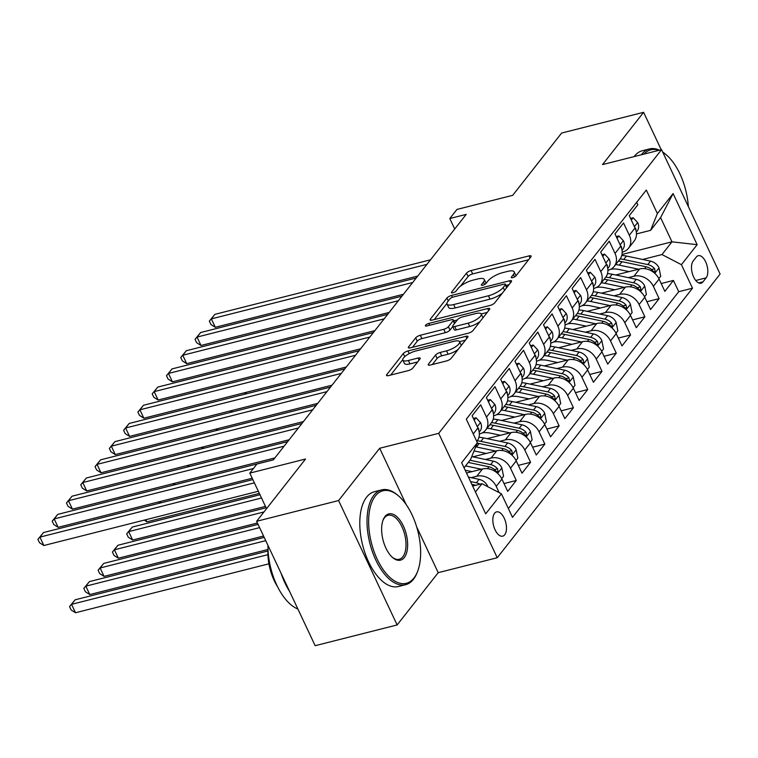 <?xml version="1.0" encoding="UTF-8"?>
<svg xmlns="http://www.w3.org/2000/svg" width="758" height="758" viewBox="0 0 758 758"><rect width="100%" height="100%" fill="white"/><g stroke="black" fill="none" stroke-linecap="round" stroke-linejoin="round"><path stroke-width="1.14" d="M512.74 277.646A2.691 0.843 -25.2 0 0 515.98 275.827L530.875 256.858A3.837 1.203 -25.2 0 0 531.131 256.043A3.837 1.203 -25.2 0 0 529.056 255.891L471.116 270.549A3.837 1.203 -25.2 0 0 466.502 273.145L451.597 292.114A2.691 0.843 -25.2 0 0 451.417 292.692A2.691 0.843 -25.2 0 0 452.867 292.796A2.691 0.843 -25.2 0 0 456.108 290.977L458.031 288.523A12.289 3.837 -25.2 0 1 472.821 280.204L477.654 278.982A12.289 3.837 -25.2 0 1 484.277 279.456A12.289 3.837 -25.2 0 1 483.462 282.09L481.538 284.544A2.691 0.843 -25.2 0 0 481.358 285.112A2.691 0.843 -25.2 0 0 482.808 285.216A2.691 0.843 -25.2 0 0 486.039 283.397L487.972 280.943A12.289 3.837 -25.2 0 1 502.753 272.624L507.585 271.402A12.289 3.837 -25.2 0 1 514.218 271.885A12.289 3.837 -25.2 0 1 513.403 274.51L511.47 276.964A2.691 0.843 -25.2 0 0 511.29 277.542A2.691 0.843 -25.2 0 0 512.74 277.646M504.714 534.778A12.516 6.282 75.8 0 0 505.074 520.272A12.516 6.282 75.8 0 0 496.585 511.887A12.516 6.282 75.8 0 0 494.586 513.261A12.516 6.282 75.8 0 0 494.225 527.767A12.516 6.282 75.8 0 0 502.725 536.152A12.516 6.282 75.8 0 0 504.714 534.778M428.469 364.077A3.837 1.203 -25.2 0 0 428.213 364.892A3.837 1.203 -25.2 0 0 430.279 365.043L446.538 360.931A3.837 1.203 -25.2 0 0 451.162 358.335L467.705 337.272A3.837 1.203 -25.2 0 0 467.961 336.448A3.837 1.203 -25.2 0 0 465.886 336.306L407.946 350.963A3.837 1.203 -25.2 0 0 403.322 353.56L386.779 374.623A3.837 1.203 -25.2 0 0 386.523 375.447A3.837 1.203 -25.2 0 0 388.598 375.589L408.23 370.624A3.837 1.203 -25.2 0 0 412.854 368.028L419.932 359.008A3.837 1.203 -25.2 0 0 420.188 358.193A3.837 1.203 -25.2 0 0 418.113 358.041L408.382 360.505A10.271 3.212 -25.2 0 1 402.839 360.107A10.271 3.212 -25.2 0 1 406.421 355.312A10.271 3.212 -25.2 0 1 415.886 350.954L454.023 341.308A10.271 3.212 -25.2 0 1 459.566 341.706A10.271 3.212 -25.2 0 1 455.984 346.491A10.271 3.212 -25.2 0 1 446.528 350.85L440.171 352.461A3.837 1.203 -25.2 0 0 435.547 355.066L428.469 364.077L429.009 365.223M661.222 149.743L643.608 112.307L561.621 133.048L512.692 195.337L456.941 209.435L449.797 218.531L466.198 214.381L273.335 459.879L256.934 464.029L249.799 473.115L266.532 508.675M406.117 504.468L379.673 448.272L338.599 500.555L256.621 521.296L305.55 459.016L249.799 473.115M379.673 448.272L438.702 433.339L661.563 149.658L720.1 274.045L497.239 557.736L438.702 433.339M643.608 112.307L602.534 164.59L661.563 149.658M490.151 305.417A3.837 1.203 -25.2 0 0 494.766 302.821L511.318 281.758A3.837 1.203 -25.2 0 0 511.574 280.943A3.837 1.203 -25.2 0 0 509.499 280.792L451.56 295.449A3.837 1.203 -25.2 0 0 446.936 298.046L430.392 319.109A3.837 1.203 -25.2 0 0 430.137 319.933A3.837 1.203 -25.2 0 0 432.202 320.084L490.151 305.417M489.507 309.52L472.964 330.583A3.837 1.203 -25.2 0 1 468.34 333.179L410.4 347.837A3.837 1.203 -25.2 0 1 408.325 347.685A3.837 1.203 -25.2 0 1 408.581 346.87L415.668 337.85A3.837 1.203 -25.2 0 1 420.283 335.254L443.781 329.304A3.837 1.203 -25.2 0 0 448.404 326.707L453.104 320.729A3.837 1.203 -25.2 0 0 453.36 319.904A3.837 1.203 -25.2 0 0 451.285 319.762L426.82 325.949A2.691 0.843 -25.2 0 1 425.371 325.845A2.691 0.843 -25.2 0 1 426.309 324.595A2.691 0.843 -25.2 0 1 428.782 323.448L487.697 308.544A3.837 1.203 -25.2 0 1 489.763 308.696A3.837 1.203 -25.2 0 1 489.507 309.52M338.599 500.555L397.135 624.952L315.148 645.693L256.621 521.296M471.163 477.673L476.773 476.251A15.643 12.621 38.2 0 1 496.225 486.38L501.938 479.113L507.708 491.383L516.283 480.468L504.032 483.566M485.442 459.49L491.061 458.069A15.643 12.621 38.2 0 1 510.513 468.198L516.226 460.921L521.997 473.191L530.572 462.285L518.32 465.384M499.73 441.308L505.349 439.886A15.643 12.621 38.2 0 1 524.792 450.015L530.505 442.738L536.285 455.008L544.85 444.103L532.609 447.201M514.019 423.116L519.637 421.704A15.643 12.621 38.2 0 1 539.08 431.833L544.794 424.556L550.573 436.826L559.139 425.911L546.897 429.019M528.307 404.933L533.916 403.512A15.643 12.621 38.2 0 1 553.368 413.641L559.082 406.373L564.852 418.643L573.427 407.728L561.176 410.827M542.586 386.751L548.205 385.329A15.643 12.621 38.2 0 1 567.657 395.458L573.37 388.181L579.14 400.461L587.715 389.546L575.464 392.644M556.874 368.568L562.493 367.147A15.643 12.621 38.2 0 1 581.936 377.276L587.649 369.999L593.429 382.269L601.994 371.363L589.752 374.461M571.162 350.386L576.781 348.964A15.643 12.621 38.2 0 1 596.224 359.093L601.937 351.816L607.717 364.086L616.282 353.181L604.041 356.279M585.451 332.194L591.06 330.772A15.643 12.621 38.2 0 1 610.512 340.901L616.226 333.634L621.996 345.904L630.571 334.989L618.32 338.087M599.73 314.011L605.348 312.59A15.643 12.621 38.2 0 1 624.791 322.719L630.514 315.442L636.284 327.721L644.859 316.806L632.608 319.904M614.018 295.828L619.637 294.407A15.643 12.621 38.2 0 1 639.079 304.536L644.793 297.259L650.572 309.529L659.138 298.624L653.368 286.353A15.643 12.621 -141.8 0 0 633.925 276.225L628.306 277.646M646.896 301.722L659.138 298.624M636.663 202.31L637.829 204.793L629.263 215.698L635.033 227.978A15.643 12.621 -141.8 0 1 634.219 240.959L628.505 248.236A15.643 12.621 -141.8 0 0 629.32 235.245L623.55 222.975L614.975 233.89L620.745 246.161A15.643 12.621 -141.8 0 1 619.93 259.141L614.217 266.418A15.643 12.621 38.2 0 1 608.248 270.199L607.907 270.284M614.217 266.418A15.643 12.621 38.2 0 0 615.032 253.437L609.261 241.158L600.687 252.073L606.466 264.343A15.643 12.621 -141.8 0 1 605.651 277.324L599.938 284.601A15.643 12.621 38.2 0 1 593.959 288.381L593.618 288.466M599.938 284.601A15.643 12.621 38.2 0 0 600.753 271.62L594.973 259.35L586.398 270.255L592.178 282.526A15.643 12.621 -141.8 0 1 591.363 295.516L585.65 302.783A15.643 12.621 38.2 0 1 579.671 306.573L579.339 306.658M585.65 302.783A15.643 12.621 38.2 0 0 586.465 289.802L580.685 277.532L572.119 288.438L577.89 300.718A15.643 12.621 -141.8 0 1 577.075 313.698L571.361 320.975A15.643 12.621 38.2 0 1 565.383 324.756L565.051 324.841M571.361 320.975A15.643 12.621 38.2 0 0 572.176 307.985L566.406 295.715L557.831 306.63L563.601 318.9A15.643 12.621 -141.8 0 1 562.787 331.881L557.073 339.158A15.643 12.621 38.2 0 1 551.104 342.938L550.763 343.023M557.073 339.158A15.643 12.621 38.2 0 0 557.888 326.167L552.118 313.897L543.543 324.812L549.323 337.083A15.643 12.621 -141.8 0 1 548.508 350.063L542.794 357.34A15.643 12.621 38.2 0 1 536.816 361.121L536.475 361.206M542.794 357.34A15.643 12.621 38.2 0 0 543.609 344.359L537.829 332.089L529.255 342.995L535.034 355.265A15.643 12.621 -141.8 0 1 534.219 368.255L528.506 375.523A15.643 12.621 38.2 0 1 522.527 379.313L522.196 379.398M528.506 375.523A15.643 12.621 38.2 0 0 529.321 362.542L523.541 350.272L514.976 361.178L520.746 373.448A15.643 12.621 -141.8 0 1 519.931 386.438L514.218 393.705A15.643 12.621 38.2 0 1 508.239 397.495L507.907 397.58M514.218 393.705A15.643 12.621 38.2 0 0 515.033 380.724L509.262 368.454L500.687 379.37L506.458 391.64A15.643 12.621 -141.8 0 1 505.643 404.62L499.929 411.897A15.643 12.621 38.2 0 1 493.96 415.678L493.619 415.763M499.929 411.897A15.643 12.621 38.2 0 0 500.744 398.907L494.974 386.637L486.399 397.552L492.179 409.822A15.643 12.621 -141.8 0 1 491.364 422.803L485.651 430.08A15.643 12.621 38.2 0 1 479.672 433.86L479.331 433.946M485.651 430.08A15.643 12.621 38.2 0 0 486.465 417.099L480.686 404.819L472.111 415.735L477.891 428.005A15.643 12.621 -141.8 0 1 477.076 440.985L476.763 441.393M501.938 479.113A15.643 12.621 -141.8 0 0 482.495 468.984L466.511 473.02M516.226 460.921A15.643 12.621 -141.8 0 0 496.774 450.792L472.888 456.837M530.505 442.738A15.643 12.621 -141.8 0 0 511.063 432.61L487.176 438.655M544.794 424.556A15.643 12.621 -141.8 0 0 525.351 414.427L501.464 420.472M559.082 406.373A15.643 12.621 -141.8 0 0 539.639 396.245L515.743 402.28M573.37 388.181A15.643 12.621 -141.8 0 0 553.918 378.053L530.031 384.098M587.649 369.999A15.643 12.621 -141.8 0 0 568.206 359.87L544.32 365.915M601.937 351.816A15.643 12.621 -141.8 0 0 582.495 341.687L558.608 347.733M616.226 333.634A15.643 12.621 -141.8 0 0 596.773 323.505L572.887 329.55M630.514 315.442A15.643 12.621 -141.8 0 0 611.062 305.313L587.175 311.358M644.793 297.259A15.643 12.621 -141.8 0 0 625.35 287.13L601.464 293.175M696.318 257.009L693.182 261.008A12.128 6.083 75.8 0 0 692.831 275.059A12.128 6.083 75.8 0 0 701.055 283.189A12.128 6.083 75.8 0 0 702.988 281.853L706.134 277.854A12.128 6.083 75.8 0 0 706.475 263.803A12.128 6.083 75.8 0 0 698.251 255.683A12.128 6.083 75.8 0 0 696.318 257.009M475.446 491.999L481.974 483.68L501.426 493.809L512.503 517.344L692.499 288.211L681.423 264.684L661.98 254.555L642.595 259.454M501.426 493.809L485.707 513.81L461.66 462.712L477.379 442.71L466.303 419.174L646.309 190.04L657.375 213.576L673.095 193.574L697.142 244.682L681.423 264.684M508.362 508.561L678.732 291.697L673.426 280.441L664.861 291.347L659.081 279.077A15.643 12.621 -141.8 0 0 639.638 268.948L615.752 274.993M622.195 252.101L622.526 252.016A15.643 12.621 -141.8 0 0 628.505 248.236M639.079 304.536L644.859 316.806M624.791 322.719L630.571 334.989M610.512 340.901L616.282 353.181M596.224 359.093L601.994 371.363M581.936 377.276L587.715 389.546M567.657 395.458L573.427 407.728M553.368 413.641L559.139 425.911M539.08 431.833L544.85 444.103M524.792 450.015L530.572 462.285M510.513 468.198L516.283 480.468M496.225 486.38L499.162 492.634M481.974 483.68L472.641 486.039M661.98 254.555L671.976 241.821L660.588 217.612L650.591 230.347L657.375 213.576M622.005 254.47L671.976 241.821L697.142 244.682M636.483 233.919L650.591 230.347M397.135 624.952L438.209 572.669L497.239 557.736M449.797 218.531L454.715 228.992M477.379 442.71L470.585 459.471L464.057 467.79M661.184 283.539L673.426 280.441M678.732 291.697L692.499 288.211M660.588 217.612L673.095 193.574M438.209 572.669L416.692 526.933M515.914 275.903A12.289 3.837 -25.2 0 0 515.8 275.249L514.218 271.885M485.973 283.473A12.289 3.837 -25.2 0 0 485.859 282.819L484.277 279.456M528.591 259.767L472.698 273.913A3.837 1.203 -25.2 0 0 468.084 276.509L460.494 286.164M446.936 303.427L434.258 319.563M509.025 284.667L505.984 285.444M505.264 284.866A2.691 0.843 -25.2 0 0 505.444 284.288A2.691 0.843 -25.2 0 0 503.994 284.184L453.132 297.051A2.691 0.843 -25.2 0 0 449.901 298.87L447.864 301.457A12.289 3.837 -25.2 0 0 447.049 304.081A12.289 3.837 -25.2 0 0 453.682 304.564L488.446 295.772A12.289 3.837 -25.2 0 0 503.236 287.453L505.264 284.866L506.619 287.737M447.049 304.081L448.632 307.445A12.289 3.837 -25.2 0 0 455.264 307.928L453.682 304.564M502.355 293.166A12.289 3.837 -25.2 0 1 490.028 299.135L455.264 307.928M412.456 347.316L417.251 341.214L415.668 337.85M452.744 326.565L449.987 330.071A3.837 1.203 -25.2 0 1 445.363 332.667L421.865 338.618A3.837 1.203 -25.2 0 0 417.251 341.214M453.815 320.88L457.292 319.999M481.197 313.954L487.223 312.429M468.169 323.135A10.271 3.212 -25.2 0 0 477.625 318.777A10.271 3.212 -25.2 0 0 481.216 313.992A10.271 3.212 -25.2 0 0 475.673 313.594L462.228 316.986A3.837 1.203 -25.2 0 0 457.614 319.592L452.914 325.57A3.837 1.203 -25.2 0 0 452.659 326.385A3.837 1.203 -25.2 0 0 454.734 326.537L468.169 323.135L469.752 326.499A10.271 3.212 -25.2 0 0 480.127 321.458M482.893 317.943A10.271 3.212 -25.2 0 0 482.799 317.356L481.216 313.992M452.659 326.385L454.241 329.749A3.837 1.203 -25.2 0 0 456.316 329.901L454.734 326.537M469.752 326.499L456.316 329.901M458.164 349.419A10.271 3.212 -25.2 0 1 448.111 354.213L441.753 355.824A3.837 1.203 -25.2 0 0 437.129 358.42L432.335 364.532M461.252 345.487A10.271 3.212 -25.2 0 0 461.148 345.07L459.566 341.706M402.839 360.107L404.421 363.461A10.271 3.212 -25.2 0 0 409.964 363.868L408.382 360.505M417.649 361.926L409.964 363.868M402.735 359.68L390.645 375.077M465.421 340.181L459.547 341.669M658.844 278.603L660.692 276.253L658.958 267.707A10.366 8.357 -141.8 0 0 650.506 261.131L626.449 256.052A29.922 24.133 -141.8 0 0 621.787 255.427M638.587 269.213L619.305 265.139A29.922 24.133 -141.8 0 0 615.648 264.589M629.093 271.61L619.229 269.535A24.834 20.03 -141.8 0 0 610.825 269.223M618.367 261.14A29.922 24.133 38.2 0 1 622.024 261.69L646.072 266.769A10.366 8.357 38.2 0 1 652.932 270.928L654.486 272.037L655.206 271.629L654.647 268.749A10.366 8.357 -141.8 0 0 647.787 264.58L623.739 259.501A29.922 24.133 -141.8 0 0 620.072 258.952M245.924 392.398L246.568 393.753M245.952 393.914L244.256 392.824M631.329 220.095L633.167 217.754L637.753 222.662A10.366 8.357 38.2 0 1 637.137 231.095L636.322 232.128M426.953 264.343L211.34 318.891L214.912 314.343L430.525 259.795M635.915 230.299A10.366 8.357 -141.8 0 0 635.82 228.736L634.834 227.447M417.724 276.073L215.291 327.295L211.34 318.891L209.331 321.127L214.912 314.343M215.291 327.295L210.913 324.49L209.331 321.127M633.167 217.754L630.533 218.418M688.34 206.555A47.716 23.953 75.8 0 0 666.453 154.992A47.716 23.953 75.8 0 0 662.814 152.311M658.806 150.349A47.716 23.953 75.8 0 0 644.006 154.101M641.391 154.765A48.891 24.54 -104.2 0 1 641.742 154.3A48.891 24.54 -104.2 0 1 649.521 148.919A48.891 24.54 -104.2 0 1 659.46 150.188M662.682 152.026A48.891 24.54 -104.2 0 1 665.562 154.234L666.453 154.992M634.171 156.584A48.891 24.54 -104.2 0 1 634.531 156.12A48.891 24.54 -104.2 0 1 642.31 150.747L649.521 148.919M413.944 578.051A47.716 23.953 75.8 0 0 417.649 571.295A47.716 23.953 75.8 0 0 398.585 495.959A47.716 23.953 75.8 0 0 375.343 496.016A47.716 23.953 75.8 0 0 377.209 559.224A47.716 23.953 75.8 0 0 413.944 578.051M417.649 571.295L417.232 572.385A48.891 24.54 -104.2 0 1 413.432 579.311A48.891 24.54 -104.2 0 1 405.653 584.683A48.891 24.54 -104.2 0 1 372.472 551.909A48.891 24.54 -104.2 0 1 373.884 495.258A48.891 24.54 -104.2 0 1 381.662 489.886A48.891 24.54 -104.2 0 1 397.704 495.192L398.585 495.959M404.289 557.547A23.858 11.976 -104.2 0 1 392.663 557.575A23.858 11.976 -104.2 0 1 383.131 519.903A23.858 11.976 -104.2 0 1 384.988 516.53A23.858 11.976 -104.2 0 1 403.351 525.948A23.858 11.976 -104.2 0 1 404.289 557.547M392.218 557.177A22.683 11.389 75.8 0 0 399.22 559.281A22.683 11.389 75.8 0 0 402.83 556.789A22.683 11.389 75.8 0 0 403.483 530.496A22.683 11.389 75.8 0 0 388.096 515.288A22.683 11.389 75.8 0 0 384.477 517.79A22.683 11.389 75.8 0 0 382.932 520.471M405.653 584.683L398.433 586.512A48.891 24.54 -104.2 0 1 365.252 553.738A48.891 24.54 -104.2 0 1 366.664 497.087A48.891 24.54 -104.2 0 1 374.452 491.715L381.662 489.886M277.523 586.654A35.2 17.671 -104.2 0 1 268.019 549.086M289.727 591.647A48.891 24.54 -104.2 0 1 281.066 573.247M297.885 608.996A48.891 24.54 -104.2 0 1 267.981 545.438M644.565 296.785L646.403 294.436L644.67 285.889A10.366 8.357 -141.8 0 0 636.218 279.314L612.161 274.235A29.922 24.133 -141.8 0 0 607.499 273.619M624.298 287.396L605.017 283.331A29.922 24.133 -141.8 0 0 601.369 282.781M614.814 289.802L604.941 287.718A24.834 20.03 -141.8 0 0 596.537 287.405M604.079 279.323A29.922 24.133 38.2 0 1 607.736 279.873L631.784 284.951A10.366 8.357 38.2 0 1 638.653 289.111L640.207 290.219L640.917 289.812L640.368 286.931A10.366 8.357 -141.8 0 0 633.499 282.772L609.451 277.693A29.922 24.133 -141.8 0 0 605.794 277.144M231.635 410.58L232.28 411.945M231.673 412.096L229.968 411.007M630.277 314.968L632.125 312.618L630.381 304.081A10.366 8.357 -141.8 0 0 621.93 297.496L597.873 292.417A29.922 24.133 -141.8 0 0 593.22 291.802M610.019 305.578L590.738 301.513A29.922 24.133 -141.8 0 0 587.08 300.964M600.525 307.985L590.653 305.9A24.834 20.03 -141.8 0 0 582.258 305.588M589.79 297.506A29.922 24.133 38.2 0 1 593.448 298.055L617.505 303.134A10.366 8.357 38.2 0 1 624.365 307.293L625.918 308.402L626.639 308.004L626.08 305.114A10.366 8.357 -141.8 0 0 619.22 300.954L595.163 295.876A29.922 24.133 -141.8 0 0 591.505 295.326M217.357 428.763L217.991 430.127M217.385 430.279L215.679 429.189M615.989 333.15L617.836 330.81L616.093 322.264A10.366 8.357 -141.8 0 0 607.641 315.679L583.594 310.6A29.922 24.133 -141.8 0 0 578.932 309.984M595.731 323.77L576.45 319.696A29.922 24.133 -141.8 0 0 572.792 319.146M586.237 326.167L576.374 324.083A24.834 20.03 -141.8 0 0 567.969 323.77M575.511 315.698A29.922 24.133 38.2 0 1 579.159 316.238L603.216 321.316A10.366 8.357 38.2 0 1 610.076 325.485L611.63 326.594L612.35 326.186L611.791 323.296A10.366 8.357 -141.8 0 0 604.931 319.137L580.874 314.058A29.922 24.133 -141.8 0 0 577.217 313.509M203.068 446.955L203.703 448.31M203.097 448.461L201.401 447.372M601.7 351.342L603.548 348.993L601.814 340.446A10.366 8.357 -141.8 0 0 593.362 333.871L569.305 328.792A29.922 24.133 -141.8 0 0 564.644 328.167M581.443 341.953L562.161 337.879A29.922 24.133 -141.8 0 0 558.504 337.329M571.949 344.35L562.085 342.275A24.834 20.03 -141.8 0 0 553.681 341.962M561.223 333.88A29.922 24.133 38.2 0 1 564.881 334.43L588.928 339.508A10.366 8.357 38.2 0 1 595.788 343.668L597.342 344.776L598.062 344.369L597.503 341.488A10.366 8.357 -141.8 0 0 590.643 337.319L566.596 332.241A29.922 24.133 -141.8 0 0 562.929 331.691M188.78 465.137L189.424 466.492M188.808 466.653L187.112 465.554M617.04 238.277L618.879 235.937L623.474 240.845A10.366 8.357 38.2 0 1 622.849 249.278L622.034 250.311M412.665 282.526L197.052 337.073L200.624 332.525L416.237 277.978M621.636 248.482A10.366 8.357 -141.8 0 0 621.541 246.919L620.546 245.63M403.446 294.265L201.003 345.477L197.052 337.073L195.043 339.309L200.624 332.525M201.003 345.477L196.625 342.673L195.043 339.309M618.879 235.937L616.254 236.6M602.752 256.46L604.59 254.119L609.186 259.028A10.366 8.357 38.2 0 1 608.57 267.46L607.755 268.493M398.376 300.708L182.763 355.256L186.335 350.717L401.948 296.16M607.347 266.674A10.366 8.357 -141.8 0 0 607.253 265.111L606.258 263.812M389.157 312.448L186.724 363.669L182.763 355.256L180.755 357.492L186.335 350.717M186.724 363.669L182.337 360.855L180.755 357.492M604.59 254.119L601.966 254.783M588.464 274.642L590.302 272.302L594.897 277.21A10.366 8.357 38.2 0 1 594.281 285.643L593.467 286.685M384.098 318.891L168.475 373.448L172.047 368.9L387.66 314.343M593.059 284.856A10.366 8.357 -141.8 0 0 592.964 283.293L591.979 282.004M374.869 330.63L172.436 381.852L168.475 373.448L166.476 375.684L172.047 368.9M172.436 381.852L168.058 379.047L166.476 375.684M590.302 272.302L587.677 272.975M574.185 292.834L576.023 290.494L580.609 295.393A10.366 8.357 38.2 0 1 579.993 303.835L579.178 304.868M369.809 337.073L154.196 391.63L157.768 387.082L373.381 332.535M578.771 303.039A10.366 8.357 -141.8 0 0 578.676 301.476L577.691 300.187M360.581 348.813L158.147 400.034L154.196 391.63L152.187 393.866L157.768 387.082M158.147 400.034L153.77 397.23L152.187 393.866M576.023 290.494L573.389 291.157M587.422 369.525L589.26 367.175L587.526 358.629A10.366 8.357 -141.8 0 0 579.074 352.053L555.017 346.974A29.922 24.133 -141.8 0 0 550.355 346.349M567.155 360.135L547.873 356.061A29.922 24.133 -141.8 0 0 544.225 355.521M557.67 362.542L547.797 360.457A24.834 20.03 -141.8 0 0 539.393 360.145M546.935 352.063A29.922 24.133 38.2 0 1 550.592 352.612L574.64 357.691A10.366 8.357 38.2 0 1 581.509 361.85L583.063 362.959L583.774 362.551L583.224 359.671A10.366 8.357 -141.8 0 0 576.355 355.502L552.307 350.433A29.922 24.133 -141.8 0 0 548.65 349.883M174.492 483.32L175.136 484.684M174.529 484.836L172.824 483.746M559.897 311.017L561.735 308.677L566.33 313.585A10.366 8.357 38.2 0 1 565.705 322.017L564.89 323.05M355.521 355.265L139.908 409.813L143.48 405.265L359.093 350.717M564.492 321.221A10.366 8.357 -141.8 0 0 564.397 319.658L563.402 318.369M346.302 367.005L143.859 418.217L139.908 409.813L137.899 412.049L143.48 405.265M143.859 418.217L139.481 415.412L137.899 412.049M561.735 308.677L559.11 309.34M573.133 387.708L574.981 385.358L573.237 376.821A10.366 8.357 -141.8 0 0 564.786 370.236L540.738 365.157A29.922 24.133 -141.8 0 0 536.077 364.541M552.876 378.318L533.594 374.253A29.922 24.133 -141.8 0 0 529.937 373.703M543.382 380.724L533.509 378.64A24.834 20.03 -141.8 0 0 525.114 378.327M532.647 370.245A29.922 24.133 38.2 0 1 536.304 370.795L560.361 375.873A10.366 8.357 38.2 0 1 567.221 380.033L568.775 381.141L569.495 380.743L568.936 377.854A10.366 8.357 -141.8 0 0 562.076 373.694L538.019 368.615A29.922 24.133 -141.8 0 0 534.362 368.066M160.213 501.502L160.848 502.867M160.241 503.018L158.536 501.929M545.608 329.199L547.447 326.859L552.042 331.767A10.366 8.357 38.2 0 1 551.426 340.2L550.611 341.233M341.233 373.448L125.62 427.995L129.192 423.457L344.805 368.9M550.204 339.413A10.366 8.357 -141.8 0 0 550.109 337.841L549.114 336.552M332.013 385.187L129.58 436.4L125.62 427.995L123.611 430.231L129.192 423.457M129.58 436.4L125.193 433.595L123.611 430.231M547.447 326.859L544.822 327.522M558.845 405.89L560.693 403.54L558.949 395.003A10.366 8.357 -141.8 0 0 550.498 388.418L526.45 383.34A29.922 24.133 -141.8 0 0 521.788 382.724M538.587 396.51L519.306 392.436A29.922 24.133 -141.8 0 0 515.648 391.886M529.093 398.907L519.23 396.822A24.834 20.03 -141.8 0 0 510.826 396.51M145.924 519.694L146.929 521.826L259.331 493.392M518.368 388.428A29.922 24.133 38.2 0 1 522.016 388.977L546.073 394.056A10.366 8.357 38.2 0 1 552.933 398.225L554.486 399.324L555.207 398.926L554.648 396.036A10.366 8.357 -141.8 0 0 547.788 391.877L523.731 386.798A29.922 24.133 -141.8 0 0 520.073 386.248M146.929 521.826L144.257 520.111M531.32 347.382L533.158 345.042L537.754 349.95A10.366 8.357 38.2 0 1 537.138 358.382L536.323 359.425M326.954 391.63L111.331 446.187L114.903 441.639L330.516 387.082M535.915 357.596A10.366 8.357 -141.8 0 0 535.821 356.033L534.835 354.744M317.725 403.37L115.292 454.592L111.331 446.187L109.332 448.423L114.903 441.639M115.292 454.592L110.914 451.777L109.332 448.423M533.158 345.042L530.534 345.714M544.557 424.073L546.404 421.732L544.67 413.186A10.366 8.357 -141.8 0 0 536.219 406.61L512.162 401.532A29.922 24.133 -141.8 0 0 507.5 400.906M524.299 414.692L505.017 410.618A29.922 24.133 -141.8 0 0 501.36 410.069M514.805 417.089L504.942 415.005A24.834 20.03 -141.8 0 0 496.537 414.702M259.975 494.747L132.262 527.066L128.689 531.604L132.641 540.018L265.461 506.41M504.079 406.62A29.922 24.133 38.2 0 1 507.737 407.169L531.784 412.238A10.366 8.357 38.2 0 1 538.644 416.407L540.208 417.516L540.918 417.108L540.359 414.219A10.366 8.357 -141.8 0 0 533.499 410.059L509.452 404.98A29.922 24.133 -141.8 0 0 505.785 404.431M132.641 540.018L128.263 537.204L126.681 533.84L128.689 531.604L261.51 498.006M126.681 533.84L132.262 527.066M517.041 365.574L518.879 363.234L523.465 368.132A10.366 8.357 38.2 0 1 522.849 376.565L522.035 377.607M312.666 409.813L97.052 464.37L100.624 459.822L316.238 405.274M521.627 375.779A10.366 8.357 -141.8 0 0 521.532 374.215L520.547 372.927M303.437 421.552L101.004 472.774L97.052 464.37L95.044 466.606L100.624 459.822M101.004 472.774L96.626 469.969L95.044 466.606M518.879 363.234L516.255 363.897M530.278 442.265L532.116 439.915L530.382 431.368A10.366 8.357 -141.8 0 0 521.93 424.793L497.873 419.714A29.922 24.133 -141.8 0 0 493.212 419.089M510.011 432.875L490.729 428.801A29.922 24.133 -141.8 0 0 487.081 428.261M500.526 435.281L490.653 433.197A24.834 20.03 -141.8 0 0 482.249 432.884M266.105 507.775L117.973 545.248L114.401 549.796L118.362 558.201L257.426 523.011M489.791 424.802A29.922 24.133 38.2 0 1 493.449 425.352L517.496 430.43A10.366 8.357 38.2 0 1 524.365 434.59L525.919 435.698L526.63 435.291L526.08 432.411A10.366 8.357 -141.8 0 0 519.211 428.242L495.163 423.163A29.922 24.133 -141.8 0 0 491.506 422.623M118.362 558.201L113.984 555.396L112.402 552.032L114.401 549.796L263.955 511.953M112.402 552.032L117.973 545.248M502.753 383.756L504.591 381.416L509.186 386.324A10.366 8.357 38.2 0 1 508.561 394.757L507.746 395.79M298.377 428.005L82.764 482.552L86.336 478.004L301.949 423.457M507.348 393.961A10.366 8.357 -141.8 0 0 507.254 392.398L506.259 391.109M289.158 439.744L86.715 490.957L82.764 482.552L80.755 484.788L86.336 478.004M86.715 490.957L82.338 488.152L80.755 484.788M504.591 381.416L501.967 382.079M515.99 460.447L517.837 458.097L516.094 449.56A10.366 8.357 -141.8 0 0 507.642 442.975L483.595 437.897A29.922 24.133 -141.8 0 0 478.933 437.281M495.732 451.057L476.45 446.993A29.922 24.133 -141.8 0 0 475.702 446.841M486.238 453.464L476.375 451.38A24.834 20.03 -141.8 0 0 474.025 450.991M258.061 524.375L103.685 563.431L100.122 567.979L104.073 576.383L263.547 536.039M477.189 443.184A29.922 24.133 38.2 0 1 479.16 443.534L503.217 448.613A10.366 8.357 38.2 0 1 510.077 452.772L511.631 453.881L512.351 453.483L511.792 450.593A10.366 8.357 -141.8 0 0 504.932 446.434L480.875 441.355A29.922 24.133 -141.8 0 0 477.218 440.805M104.073 576.383L99.696 573.579L98.114 570.215L100.122 567.979L259.596 527.625M98.114 570.215L103.685 563.431M488.465 401.939L490.303 399.599L494.898 404.507A10.366 8.357 38.2 0 1 494.282 412.939L493.467 413.972M284.089 446.187L68.476 500.735L72.048 496.196L287.661 441.639M493.06 412.153A10.366 8.357 -141.8 0 0 492.965 410.58L491.97 409.292M274.87 457.927L72.436 509.139L68.476 500.735L66.467 502.971L72.048 496.196M72.436 509.139L68.049 506.335L66.467 502.971M490.303 399.599L487.678 400.262M501.701 478.63L503.549 476.28L501.805 467.743A10.366 8.357 -141.8 0 0 493.354 461.158L471.751 456.6M481.444 469.249L465.545 465.886M471.95 471.647L465.194 470.225M264.191 537.394L89.406 581.613L85.834 586.161L89.785 594.566L267.991 549.484M468.264 462.437L488.929 466.795A10.366 8.357 38.2 0 1 495.789 470.955L497.343 472.063L498.063 471.666L497.504 468.776A10.366 8.357 -141.8 0 0 490.644 464.616L469.979 460.248M89.785 594.566L85.408 591.761L83.825 588.398L85.834 586.161L265.726 540.653M83.825 588.398L89.406 581.613M474.176 420.121L476.024 417.781L480.61 422.689A10.366 8.357 38.2 0 1 479.994 431.122L479.179 432.164M253.409 468.52L54.188 518.927L57.76 514.379L273.373 459.822M478.772 430.336A10.366 8.357 -141.8 0 0 478.677 428.772L477.692 427.474M252.196 478.232L58.148 527.331L54.188 518.927L52.188 521.163L57.76 514.379M58.148 527.331L53.771 524.517L52.188 521.163M476.024 417.781L473.39 418.444M487.669 486.645L487.527 485.925A10.366 8.357 -141.8 0 0 479.075 479.34L468.435 477.095M267.915 551.019L75.118 599.805L71.546 604.344L75.497 612.748L268.91 563.819M479.928 484.201A10.366 8.357 -141.8 0 0 476.356 482.799L470.538 481.567M471.864 484.4L474.641 484.978A10.366 8.357 38.2 0 1 475.711 485.262M75.497 612.748L71.119 609.944L69.537 606.58L71.546 604.344L267.925 554.666M69.537 606.58L75.118 599.805M254.375 482.846L39.909 537.109L43.481 532.561L252.84 479.587M258.326 491.25L43.86 545.514L39.909 537.109L37.9 539.345L43.481 532.561M43.86 545.514L39.482 542.709L37.9 539.345M476.773 476.251L482.495 468.984M491.061 458.069L496.774 450.792M505.349 439.886L511.063 432.61M519.637 421.704L525.351 414.427M533.916 403.512L539.639 396.245M548.205 385.329L553.918 378.053M562.493 367.147L568.206 359.87M576.781 348.964L582.495 341.687M591.06 330.772L596.773 323.505M605.348 312.59L611.062 305.313M619.637 294.407L625.35 287.13M633.925 276.225L639.638 268.948M629.32 235.245L635.033 227.978M473.248 433.917L477.891 428.005M486.465 417.099L492.179 409.822M500.744 398.907L506.458 391.64M515.033 380.724L520.746 373.448M529.321 362.542L535.034 355.265M543.609 344.359L549.323 337.083M557.888 326.167L563.601 318.9M572.176 307.985L577.89 300.718M586.465 289.802L592.178 282.526M600.753 271.62L606.466 264.343M615.032 253.437L620.745 246.161M653.368 286.353L659.081 279.077M695.749 280.479L706.134 277.854M698.724 282.933L702.988 281.853M514.54 276.926L513.403 274.51M481.908 285.34L481.538 284.544M484.599 284.496L483.462 282.09M451.976 292.92L451.597 292.114M468.084 276.509L466.502 273.145M472.698 273.913L471.116 270.549M530.022 257.938L529.056 255.891M511.849 277.769L511.47 276.964M430.932 320.255L430.392 319.109M448.291 300.926L446.936 298.046M452.422 297.278L451.56 295.449M510.466 282.838L509.499 280.792M490.028 299.135L488.446 295.772M504.582 290.323L503.236 287.453M409.121 348.017L408.581 346.87M421.865 338.618L420.283 335.254M445.363 332.667L443.781 329.304M449.987 330.071L448.404 326.707M454.459 323.6L453.104 320.729M429.625 325.239L428.782 323.448M488.664 310.6L487.697 308.544M437.129 358.42L435.547 355.066M441.753 355.824L440.171 352.461M448.111 354.213L446.528 350.85M419.079 360.097L418.113 358.041M387.319 375.769L386.779 374.623M404.763 356.62L403.322 353.56M409.197 353.616L407.946 350.963M466.852 338.352L465.886 336.306M654.76 273.316L658.996 267.925M623.739 259.501L626.449 256.052M619.305 265.139L622.024 261.69M647.787 264.58L650.506 261.131M644.603 268.635L646.072 266.769M651.548 269.526L654.647 268.749M637.639 222.539L634.408 226.651M640.472 291.498L644.717 286.107M609.451 277.693L612.161 274.235M605.017 283.331L607.736 279.873M633.499 282.772L636.218 279.314M630.315 286.818L631.784 284.951M637.27 287.718L640.368 286.931M626.193 309.69L630.429 304.29M595.163 295.876L597.873 292.417M590.738 301.513L593.448 298.055M619.22 300.954L621.93 297.496M616.036 305L617.505 303.134M622.981 305.9L626.08 305.114M611.905 327.873L616.14 322.472M580.874 314.058L583.594 310.6M576.45 319.696L579.159 316.238M604.931 319.137L607.641 315.679M601.748 323.192L603.216 321.316M608.693 324.083L611.791 323.296M597.617 346.055L601.852 340.664M566.596 332.241L569.305 328.792M562.161 337.879L564.881 334.43M590.643 337.319L593.362 333.871M587.459 341.375L588.928 339.508M594.405 342.265L597.503 341.488M623.36 240.722L620.129 244.834M609.072 258.904L605.841 263.017M594.784 277.087L591.553 281.199M580.495 295.269L577.264 299.391M583.328 364.238L587.573 358.847M552.307 350.433L555.017 346.974M547.873 356.061L550.592 352.612M576.355 355.502L579.074 352.053M573.171 359.557L574.64 357.691M580.126 360.448L583.224 359.671M566.217 313.461L562.986 317.574M569.05 382.43L573.285 377.029M538.019 368.615L540.738 365.157M533.594 374.253L536.304 370.795M562.076 373.694L564.786 370.236M558.892 377.74L560.361 375.873M565.838 378.64L568.936 377.854M551.928 331.644L548.697 335.756M554.761 400.612L558.997 395.212M523.731 386.798L526.45 383.34M519.306 392.436L522.016 388.977M547.788 391.877L550.498 388.418M544.604 395.932L546.073 394.056M551.549 396.822L554.648 396.036M537.64 349.826L534.409 353.939M540.473 418.795L544.708 413.404M509.452 404.98L512.162 401.532M505.017 410.618L507.737 407.169M533.499 410.059L536.219 406.61M530.316 414.114L531.784 412.238M537.261 415.005L540.359 414.219M523.352 368.009L520.121 372.131M526.185 436.978L530.429 431.586M495.163 423.163L497.873 419.714M490.729 428.801L493.449 425.352M519.211 428.242L521.93 424.793M516.037 432.297L517.496 430.43M522.982 433.188L526.08 432.411M509.073 386.201L505.842 390.313M511.906 455.16L516.141 449.769M480.875 441.355L483.595 437.897M476.45 446.993L479.16 443.534M504.932 446.434L507.642 442.975M501.749 450.479L503.217 448.613M508.694 451.38L511.792 450.593M494.785 404.384L491.554 408.496M497.618 473.352L501.853 467.951M490.644 464.616L493.354 461.158M487.46 468.662L488.929 466.795M494.405 469.562L497.504 468.776M480.496 422.566L477.265 426.678M476.356 482.799L479.075 479.34M474.101 485.67L474.641 484.978M506.903 287.377L505.444 284.288M454.857 323.098L453.36 319.904"/></g></svg>
